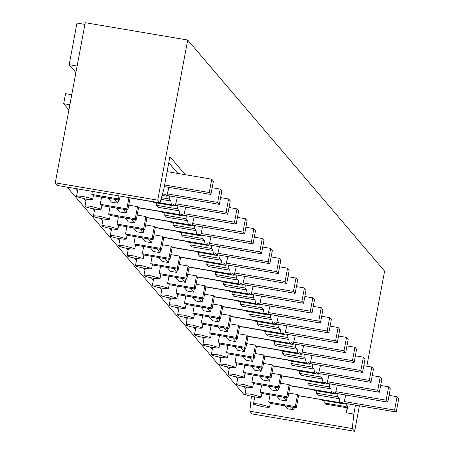<?xml version="1.0" encoding="UTF-8"?>
<svg xmlns="http://www.w3.org/2000/svg" width="454" height="454" viewBox="0 0 454 454"><rect width="100%" height="100%" fill="white"/><g stroke="black" fill="none" stroke-linecap="round" stroke-linejoin="round"><path stroke-width="0.68" d="M116.576 208.091L119.896 211.984L126.331 213.074L123.011 209.181M129.867 197.91L130.088 197.95A27.348 3.95 99.6 0 1 129.975 197.944L172.202 205.083A27.348 3.95 99.6 0 0 173.547 204.09L173.519 204.124M101.787 205.588L127.835 209.998L130.088 197.961M101.844 205.265A8.206 0.976 -169.4 0 0 101.849 205.248A8.206 0.976 -169.4 0 0 101.792 205.089A8.206 0.976 -169.4 0 0 100.221 204.323L126.842 208.829L127.835 209.998M101.577 197.093L100.221 204.323M126.842 208.829L128.947 197.581M118.511 199.953L117.904 203.188L114.59 199.289M108.154 198.205L111.474 202.098L117.904 203.188M93.359 195.702L119.413 200.106L120.162 196.094M162.702 193.251A27.348 3.95 99.6 0 0 163.338 194.914A27.348 3.95 99.6 0 0 163.508 195.078A27.348 3.95 99.6 0 0 163.781 195.197A27.348 3.95 99.6 0 0 165.12 194.198L165.097 194.233M93.422 195.379A8.206 0.976 -169.4 0 0 93.428 195.356A8.206 0.976 -169.4 0 0 93.365 195.203A8.206 0.976 -169.4 0 0 91.799 194.437L118.42 198.937L118.988 195.895M118.42 198.937L119.413 200.106M92.366 191.395L91.799 194.437M92.616 199.204A8.206 0.976 -169.4 0 0 83.615 196.684A8.206 0.976 -169.4 0 0 76.55 196.344A8.206 0.976 -169.4 0 0 76.607 196.497A8.206 0.976 -169.4 0 0 76.885 196.713L85.607 199.022A8.206 0.976 -169.4 0 0 92.673 199.38A8.206 0.976 -169.4 0 0 92.678 199.363A8.206 0.976 -169.4 0 0 92.616 199.204M76.55 196.344L77.929 188.949L75.273 188.512L77.52 191.151M158.696 257.531L162.016 261.425L168.451 262.514L165.131 258.621M276.634 395.967L279.948 399.861L286.383 400.95L283.063 397.057M261.152 397.125A8.206 0.976 -169.4 0 0 261.095 396.972L252.095 394.452A8.206 0.976 -169.4 0 0 245.024 394.106A8.206 0.976 -169.4 0 0 245.086 394.265A8.206 0.976 -169.4 0 0 245.364 394.475A8.206 0.976 -169.4 0 0 254.087 396.785A8.206 0.976 -169.4 0 0 261.146 397.148A8.206 0.976 -169.4 0 0 261.152 397.125L261.901 393.124A8.206 0.976 -169.4 0 0 261.901 393.124A8.206 0.976 -169.4 0 0 261.844 392.965A8.206 0.976 -169.4 0 0 260.273 392.205L286.894 396.705L287.893 397.874L290.14 385.838M261.839 393.465L287.893 397.874M268.206 386.082L271.526 389.975L277.956 391.064L274.642 387.166M253.474 383.255A8.206 0.976 -169.4 0 0 253.48 383.233A8.206 0.976 -169.4 0 0 253.423 383.08A8.206 0.976 -169.4 0 0 251.851 382.313L278.472 386.814L279.465 387.983L281.718 375.952A27.348 3.95 99.6 0 1 281.605 375.929L323.833 383.074A27.348 3.95 99.6 0 0 325.172 382.081L325.149 382.115M253.417 383.579L279.465 387.983M259.784 376.19L263.099 380.089L269.534 381.173L266.214 377.28M244.309 377.348A8.206 0.976 -169.4 0 0 244.246 377.195L235.246 374.675A8.206 0.976 -169.4 0 0 228.18 374.334A8.206 0.976 -169.4 0 0 228.237 374.488A8.206 0.976 -169.4 0 0 228.515 374.703A8.206 0.976 -169.4 0 0 237.238 377.007A8.206 0.976 -169.4 0 0 244.303 377.37A8.206 0.976 -169.4 0 0 244.309 377.348L245.058 373.347A8.206 0.976 -169.4 0 0 245.058 373.347A8.206 0.976 -169.4 0 0 244.995 373.194A8.206 0.976 -169.4 0 0 243.429 372.428L270.045 376.928L271.044 378.097L273.297 366.06M244.99 373.687L271.044 378.097M251.357 366.304L254.677 370.197L261.112 371.287L257.793 367.394M236.625 363.478A8.206 0.976 -169.4 0 0 236.63 363.461A8.206 0.976 -169.4 0 0 236.574 363.302A8.206 0.976 -169.4 0 0 235.002 362.536L261.623 367.042L262.616 368.205L264.869 356.174A27.348 3.95 99.6 0 1 264.761 356.152L306.983 363.296A27.348 3.95 99.6 0 0 308.328 362.303L308.3 362.337M236.568 363.802L262.616 368.205M242.935 356.413L246.255 360.311L252.685 361.395L249.371 357.502M228.203 353.592A8.206 0.976 -169.4 0 0 228.209 353.57A8.206 0.976 -169.4 0 0 228.146 353.416A8.206 0.976 -169.4 0 0 226.58 352.65L253.201 357.15L254.195 358.32L256.448 346.283M228.146 353.916L254.195 358.32M234.514 346.527L237.828 350.42L244.263 351.51L240.943 347.616M219.781 343.701A8.206 0.976 -169.4 0 0 219.787 343.684A8.206 0.976 -169.4 0 0 219.725 343.525A8.206 0.976 -169.4 0 0 218.153 342.759L244.774 347.265L245.773 348.434L248.02 336.397A27.348 3.95 99.6 0 1 247.912 336.38L290.134 343.519A27.348 3.95 99.6 0 0 291.479 342.526L293.148 344.529L271.798 340.914L271.305 340.335M219.719 344.024L245.773 348.434M226.086 336.641L229.406 340.534L235.842 341.624L232.522 337.725M210.611 337.799A8.206 0.976 -169.4 0 0 210.554 337.64L201.553 335.12A8.206 0.976 -169.4 0 0 194.482 334.78A8.206 0.976 -169.4 0 0 194.545 334.933A8.206 0.976 -169.4 0 0 194.823 335.148A8.206 0.976 -169.4 0 0 203.54 337.458A8.206 0.976 -169.4 0 0 210.605 337.816A8.206 0.976 -169.4 0 0 210.611 337.799L211.36 333.792A8.206 0.976 -169.4 0 0 211.36 333.792A8.206 0.976 -169.4 0 0 211.303 333.639A8.206 0.976 -169.4 0 0 209.731 332.873L236.352 337.373L237.346 338.542L239.599 326.505A27.348 3.95 99.6 0 1 239.485 326.488L281.713 333.633A27.348 3.95 99.6 0 0 283.058 332.634L284.72 334.638L263.377 331.028L262.877 330.444M211.297 334.138L237.346 338.542M217.665 326.749L220.984 330.643L227.414 331.732L224.1 327.839M202.932 323.923A8.206 0.976 -169.4 0 0 202.938 323.906A8.206 0.976 -169.4 0 0 202.876 323.747A8.206 0.976 -169.4 0 0 201.309 322.987L227.931 327.487L228.924 328.656L231.177 316.62A27.348 3.95 99.6 0 1 231.063 316.603L273.291 323.742A27.348 3.95 99.6 0 0 274.63 322.749L276.299 324.752L254.949 321.143L254.456 320.558M202.87 324.247L228.924 328.656M209.237 316.864L212.557 320.757L218.993 321.846L215.673 317.948M193.762 318.021A8.206 0.976 -169.4 0 0 193.705 317.862L184.704 315.343A8.206 0.976 -169.4 0 0 177.633 315.002A8.206 0.976 -169.4 0 0 177.696 315.155A8.206 0.976 -169.4 0 0 177.974 315.371A8.206 0.976 -169.4 0 0 186.696 317.681A8.206 0.976 -169.4 0 0 193.756 318.038A8.206 0.976 -169.4 0 0 193.762 318.021L194.511 314.015A8.206 0.976 -169.4 0 0 194.511 314.015A8.206 0.976 -169.4 0 0 194.454 313.862A8.206 0.976 -169.4 0 0 192.882 313.095L219.503 317.596L220.496 318.765L222.749 306.734A27.348 3.95 99.6 0 1 222.642 306.711L264.864 313.856A27.348 3.95 99.6 0 0 266.209 312.863L266.186 312.897M194.448 314.361L220.496 318.765M200.816 306.972L204.135 310.871L210.565 311.955L207.251 308.062M186.083 304.152A8.206 0.976 -169.4 0 0 186.089 304.129A8.206 0.976 -169.4 0 0 186.026 303.976A8.206 0.976 -169.4 0 0 184.46 303.21L211.082 307.71L212.075 308.879L214.328 296.842A27.348 3.95 99.6 0 1 214.214 296.825L256.442 303.964A27.348 3.95 99.6 0 0 257.781 302.971L257.758 303.005M186.026 304.469L212.075 308.879M192.394 297.086L195.708 300.979L202.143 302.069L198.824 298.176M176.918 298.244A8.206 0.976 -169.4 0 0 176.856 298.091L167.855 295.565A8.206 0.976 -169.4 0 0 160.79 295.225A8.206 0.976 -169.4 0 0 160.847 295.378A8.206 0.976 -169.4 0 0 161.125 295.594A8.206 0.976 -169.4 0 0 169.847 297.903A8.206 0.976 -169.4 0 0 176.912 298.267A8.206 0.976 -169.4 0 0 176.918 298.244L177.667 294.243A8.206 0.976 -169.4 0 0 177.667 294.243A8.206 0.976 -169.4 0 0 177.605 294.084A8.206 0.976 -169.4 0 0 176.033 293.318L202.654 297.824L203.653 298.987L205.906 286.956A27.348 3.95 99.6 0 1 205.793 286.934L248.015 294.079A27.348 3.95 99.6 0 0 249.359 293.085L249.337 293.119M177.599 294.584L203.653 298.987M183.966 287.195L187.286 291.093L193.722 292.177L190.402 288.284M169.234 284.374A8.206 0.976 -169.4 0 0 169.24 284.352A8.206 0.976 -169.4 0 0 169.183 284.198A8.206 0.976 -169.4 0 0 167.611 283.432L194.233 287.932L195.226 289.102L197.479 277.065A27.348 3.95 99.6 0 1 197.365 277.048L239.593 284.187A27.348 3.95 99.6 0 0 240.938 283.194L240.909 283.228M169.177 284.698L195.226 289.102M175.545 277.309L178.865 281.202L185.294 282.292L181.98 278.398M160.812 274.483A8.206 0.976 -169.4 0 0 160.818 274.466A8.206 0.976 -169.4 0 0 160.756 274.307A8.206 0.976 -169.4 0 0 159.189 273.541L185.811 278.047L186.804 279.216L189.057 267.179A27.348 3.95 99.6 0 1 188.943 267.162L231.171 274.301A27.348 3.95 99.6 0 0 232.51 273.308L232.488 273.342M160.756 274.806L186.804 279.216M167.123 267.423L170.437 271.316L176.873 272.406L173.553 268.507M152.385 264.597A8.206 0.976 -169.4 0 0 152.391 264.574A8.206 0.976 -169.4 0 0 152.334 264.421A8.206 0.976 -169.4 0 0 150.762 263.655L177.383 268.155L178.382 269.324L180.63 257.287A27.348 3.95 99.6 0 1 180.522 257.27L222.744 264.415A27.348 3.95 99.6 0 0 224.089 263.416L225.757 265.42L204.408 261.81L203.914 261.226M152.328 264.92L178.382 269.324M143.22 258.689A8.206 0.976 -169.4 0 0 143.163 258.536L134.163 256.016A8.206 0.976 -169.4 0 0 127.092 255.67A8.206 0.976 -169.4 0 0 127.154 255.829A8.206 0.976 -169.4 0 0 127.426 256.039A8.206 0.976 -169.4 0 0 136.149 258.349A8.206 0.976 -169.4 0 0 143.214 258.712A8.206 0.976 -169.4 0 0 143.22 258.689L143.969 254.688A8.206 0.976 -169.4 0 0 143.969 254.688A8.206 0.976 -169.4 0 0 143.912 254.529A8.206 0.976 -169.4 0 0 142.34 253.769L168.962 258.269L169.955 259.438L172.208 247.402A27.348 3.95 99.6 0 1 172.094 247.385L214.322 254.524A27.348 3.95 99.6 0 0 215.661 253.531L217.33 255.534L195.986 251.925L195.487 251.34M143.907 255.029L169.955 259.438M150.274 247.646L153.588 251.539L160.024 252.628L156.704 248.73M135.542 244.819A8.206 0.976 -169.4 0 0 135.547 244.797A8.206 0.976 -169.4 0 0 135.485 244.644A8.206 0.976 -169.4 0 0 133.919 243.877L160.534 248.378L161.533 249.547L163.786 237.516M135.479 245.143L161.533 249.547M141.847 237.754L145.167 241.653L151.602 242.737L148.282 238.844M127.114 234.934A8.206 0.976 -169.4 0 0 127.12 234.911A8.206 0.976 -169.4 0 0 127.063 234.758A8.206 0.976 -169.4 0 0 125.491 233.992L152.113 238.492L153.106 239.661L155.359 227.624A27.348 3.95 99.6 0 1 155.251 227.607L197.473 234.746A27.348 3.95 99.6 0 0 198.818 233.753L200.481 235.757L179.137 232.147L178.638 231.563M127.058 235.251L153.106 239.661M133.425 227.868L136.745 231.761L143.175 232.851L139.86 228.958M118.693 225.042A8.206 0.976 -169.4 0 0 118.698 225.025A8.206 0.976 -169.4 0 0 118.636 224.866A8.206 0.976 -169.4 0 0 117.07 224.1L143.691 228.606L144.684 229.769L146.937 217.738M118.636 225.366L144.684 229.769M125.003 217.977L128.317 221.875L134.753 222.959L131.433 219.066M110.271 215.156A8.206 0.976 -169.4 0 0 110.277 215.134A8.206 0.976 -169.4 0 0 110.214 214.98A8.206 0.976 -169.4 0 0 108.642 214.214L135.264 218.714L136.262 219.884L138.515 207.847A27.348 3.95 99.6 0 1 138.402 207.83L180.624 214.969A27.348 3.95 99.6 0 0 181.969 213.976L181.946 214.01M110.209 215.48L136.262 219.884M213.408 181.129L210.911 194.471L209.249 192.524L211.746 179.182L213.408 181.129M164.297 186.588L210.911 194.471M164.598 184.977L209.249 192.524M221.83 191.015L219.333 204.362L217.676 202.416L220.173 189.068L221.83 191.015M166.987 195.509L219.333 204.362M167.435 193.92L217.676 202.416M129.555 197.683A27.348 3.95 99.6 0 0 129.708 197.825A27.348 3.95 99.6 0 0 129.975 197.944M153.367 201.899L153.866 202.484L175.21 206.093L173.536 204.124M230.252 200.906L227.755 214.248L226.098 212.302L228.595 198.96L230.252 200.906M175.409 205.395L227.755 214.248M175.857 203.806L226.098 212.302M156.488 202.927L156.238 205.265L157.93 207.251L179.279 210.86A27.348 3.95 99.6 0 0 180.187 214.691A27.348 3.95 99.6 0 0 180.357 214.856A27.348 3.95 99.6 0 0 180.624 214.969M126.933 209.844L126.331 213.074M109.999 206.979L108.642 214.214M135.264 218.714L137.522 206.661A27.348 3.95 99.6 0 0 137.959 207.552A27.348 3.95 99.6 0 0 138.135 207.711A27.348 3.95 99.6 0 0 138.402 207.83M128.737 205.18L137.522 206.661M161.794 211.785L162.288 212.37L183.637 215.979L181.963 214.016M238.679 210.792L236.182 224.14L234.519 222.193L237.022 208.846L238.679 210.792M183.83 215.287L236.182 224.14M184.284 213.692L234.519 222.193M164.91 212.812L164.66 215.156L166.351 217.143L187.701 220.752A27.348 3.95 99.6 0 0 188.609 224.582A27.348 3.95 99.6 0 0 188.785 224.741A27.348 3.95 99.6 0 0 189.051 224.861A27.348 3.95 99.6 0 0 190.391 223.867L190.368 223.901M135.36 219.73L134.753 222.959M118.42 216.864L117.07 224.1M143.691 228.606L145.944 216.552A27.348 3.95 99.6 0 0 146.387 217.438A27.348 3.95 99.6 0 0 146.557 217.602A27.348 3.95 99.6 0 0 146.824 217.716A27.348 3.95 99.6 0 0 146.937 217.727L146.716 217.687M137.165 215.065L145.944 216.552M170.216 221.677L170.715 222.256L192.059 225.871L190.385 223.901M247.101 220.678L244.604 234.026L242.947 232.079L245.444 218.732L247.101 220.678M192.258 225.173L244.604 234.026M192.706 223.584L242.947 232.079M173.337 222.704L173.088 225.042L174.779 227.028L196.122 230.638A27.348 3.95 99.6 0 0 197.036 234.468A27.348 3.95 99.6 0 0 197.206 234.633A27.348 3.95 99.6 0 0 197.473 234.746M143.782 229.622L143.175 232.851M126.848 226.756L125.491 233.992M152.113 238.492L154.371 226.438A27.348 3.95 99.6 0 0 154.808 227.329A27.348 3.95 99.6 0 0 154.979 227.488A27.348 3.95 99.6 0 0 155.251 227.607M145.586 224.951L154.371 226.438M255.528 230.57L253.026 243.912L251.368 241.965L253.865 228.623L255.528 230.57M200.679 235.059L253.026 243.912M201.128 233.469L251.368 241.965M181.759 232.59L181.509 234.934L183.2 236.914L204.55 240.529A27.348 3.95 99.6 0 0 205.458 244.36A27.348 3.95 99.6 0 0 205.628 244.519A27.348 3.95 99.6 0 0 205.895 244.638A27.348 3.95 99.6 0 0 207.24 243.645L208.908 245.642L187.559 242.033L187.065 241.449M152.203 239.508L151.602 242.737M135.269 236.642L133.919 243.877M160.534 248.378L162.793 236.33A27.348 3.95 99.6 0 0 163.236 237.215A27.348 3.95 99.6 0 0 163.406 237.38A27.348 3.95 99.6 0 0 163.673 237.493A27.348 3.95 99.6 0 0 163.786 237.504L163.565 237.465M154.008 234.843L162.793 236.33M263.95 240.455L261.453 253.803L259.796 251.857L262.293 238.509L263.95 240.455M209.101 244.95L261.453 253.803M209.555 243.361L259.796 251.857M190.186 242.476L189.937 244.819L191.628 246.806L212.971 250.415A27.348 3.95 99.6 0 0 213.879 254.246A27.348 3.95 99.6 0 0 214.055 254.41A27.348 3.95 99.6 0 0 214.322 254.524M160.631 249.394L160.024 252.628M143.697 246.533L142.34 253.769M168.962 258.269L171.215 246.216A27.348 3.95 99.6 0 0 171.657 247.107L213.879 254.246M162.436 244.729L171.215 246.216M171.657 247.101A27.348 3.95 99.6 0 0 171.828 247.265A27.348 3.95 99.6 0 0 172.094 247.385M272.372 250.347L269.875 263.689L268.218 261.742L270.715 248.4L272.372 250.347M217.528 254.836L269.875 263.689M217.977 253.247L268.218 261.742M198.608 252.367L198.358 254.705L200.049 256.692L221.393 260.301A27.348 3.95 99.6 0 0 222.307 264.137A27.348 3.95 99.6 0 0 222.477 264.296A27.348 3.95 99.6 0 0 222.744 264.415M169.053 259.285L168.451 262.514M152.118 256.419L150.762 263.655M177.383 268.155L179.642 256.101A27.348 3.95 99.6 0 0 180.079 256.992A27.348 3.95 99.6 0 0 180.255 257.157A27.348 3.95 99.6 0 0 180.522 257.27M170.857 254.62L179.642 256.101M280.799 260.233L278.302 273.58L276.639 271.634L279.136 258.286L280.799 260.233M225.95 264.727L278.302 273.58M226.398 263.138L276.639 271.634M207.03 262.253L206.78 264.597L208.471 266.583L229.82 270.192A27.348 3.95 99.6 0 0 230.728 274.023A27.348 3.95 99.6 0 0 230.899 274.182A27.348 3.95 99.6 0 0 231.171 274.301M177.474 269.171L176.873 272.406M160.54 266.311L159.189 273.541M185.811 278.047L188.064 265.993A27.348 3.95 99.6 0 0 188.506 266.884L230.728 274.023M179.279 264.506L188.064 265.993M188.506 266.878A27.348 3.95 99.6 0 0 188.677 267.043A27.348 3.95 99.6 0 0 188.943 267.162M212.336 271.117L212.835 271.702L234.179 275.311L232.505 273.342M289.221 270.124L286.724 283.466L285.067 281.52L287.564 268.178L289.221 270.124M234.377 274.613L286.724 283.466M234.826 273.024L285.067 281.52M215.457 272.145L215.207 274.483L216.898 276.469L238.242 280.078A27.348 3.95 99.6 0 0 239.156 283.909A27.348 3.95 99.6 0 0 239.326 284.073A27.348 3.95 99.6 0 0 239.593 284.187M185.902 279.062L185.294 282.292M168.967 276.197L167.611 283.432M194.233 287.932L196.486 275.879A27.348 3.95 99.6 0 0 196.928 276.77A27.348 3.95 99.6 0 0 197.098 276.929A27.348 3.95 99.6 0 0 197.365 277.048M187.706 274.398L196.486 275.879M220.757 281.003L221.257 281.588L242.601 285.197L240.926 283.234M297.642 280.01L295.145 293.358L293.488 291.411L295.985 278.064L297.642 280.01M242.799 284.505L295.145 293.358M243.248 282.91L293.488 291.411M223.879 282.03L223.629 284.374L225.32 286.361L246.67 289.97A27.348 3.95 99.6 0 0 247.578 293.8A27.348 3.95 99.6 0 0 247.748 293.959A27.348 3.95 99.6 0 0 248.015 294.079M194.323 288.948L193.722 292.177M177.389 286.082L176.033 293.318M202.654 297.824L204.913 285.77A27.348 3.95 99.6 0 0 205.35 286.656A27.348 3.95 99.6 0 0 205.526 286.82A27.348 3.95 99.6 0 0 205.793 286.934M196.128 284.283L204.913 285.77M229.185 290.895L229.679 291.474L251.028 295.083L249.354 293.119M306.07 289.896L303.573 303.244L301.916 301.297L304.413 287.95L306.07 289.896M251.221 294.391L303.573 303.244M251.675 292.802L301.916 301.297M232.3 291.922L232.056 294.26L233.748 296.246L255.091 299.856A27.348 3.95 99.6 0 0 255.999 303.686A27.348 3.95 99.6 0 0 256.175 303.851A27.348 3.95 99.6 0 0 256.442 303.964M202.751 298.84L202.143 302.069M185.811 295.974L184.46 303.21M211.082 307.71L213.335 295.656A27.348 3.95 99.6 0 0 213.777 296.547A27.348 3.95 99.6 0 0 213.947 296.706A27.348 3.95 99.6 0 0 214.214 296.825M204.555 294.169L213.335 295.656M237.607 300.781L238.106 301.365L259.45 304.974L257.776 303.011M314.491 299.788L311.994 313.129L310.337 311.183L312.834 297.841L314.491 299.788M259.648 304.276L311.994 313.129M260.097 302.687L310.337 311.183M240.728 301.808L240.478 304.152L242.169 306.132L263.513 309.747A27.348 3.95 99.6 0 0 264.427 313.578A27.348 3.95 99.6 0 0 264.597 313.737A27.348 3.95 99.6 0 0 264.864 313.856M211.172 308.726L210.565 311.955M194.238 305.86L192.882 313.095M219.503 317.596L221.762 305.548A27.348 3.95 99.6 0 0 222.199 306.433A27.348 3.95 99.6 0 0 222.375 306.598A27.348 3.95 99.6 0 0 222.642 306.711M212.977 304.061L221.762 305.548M246.034 310.667L246.528 311.251L267.877 314.86L266.203 312.897M322.919 309.673L320.416 323.021L318.759 321.074L321.256 307.727L322.919 309.673M268.07 314.168L320.416 323.021M268.518 312.579L318.759 321.074M249.15 311.694L248.9 314.037L250.591 316.024L271.94 319.633A27.348 3.95 99.6 0 0 272.848 323.464A27.348 3.95 99.6 0 0 273.019 323.628A27.348 3.95 99.6 0 0 273.291 323.742M219.594 318.612L218.993 321.846M202.66 315.751L201.309 322.987M227.931 327.487L230.184 315.434A27.348 3.95 99.6 0 0 230.626 316.325A27.348 3.95 99.6 0 0 230.797 316.483A27.348 3.95 99.6 0 0 231.063 316.603M221.399 313.947L230.184 315.434M331.341 319.565L328.844 332.907L327.186 330.96L329.683 317.618L331.341 319.565M276.497 324.054L328.844 332.907M276.946 322.465L327.186 330.96M257.577 321.585L257.327 323.923L259.018 325.91L280.362 329.519A27.348 3.95 99.6 0 0 281.27 333.355A27.348 3.95 99.6 0 0 281.446 333.514A27.348 3.95 99.6 0 0 281.713 333.633M228.022 328.503L227.414 331.732M211.087 325.637L209.731 332.873M236.352 337.373L238.605 325.319A27.348 3.95 99.6 0 0 239.048 326.21A27.348 3.95 99.6 0 0 239.218 326.375A27.348 3.95 99.6 0 0 239.485 326.488M229.826 323.838L238.605 325.319M339.762 329.451L337.265 342.798L335.608 340.852L338.105 327.504L339.762 329.451M284.919 333.945L337.265 342.798M285.367 332.356L335.608 340.852M265.999 331.471L265.749 333.815L267.44 335.801L288.784 339.41A27.348 3.95 99.6 0 0 289.697 343.241A27.348 3.95 99.6 0 0 289.868 343.4A27.348 3.95 99.6 0 0 290.134 343.519M236.443 338.389L235.842 341.624M219.509 335.529L218.153 342.759M244.774 347.265L247.033 335.211A27.348 3.95 99.6 0 0 247.47 336.102A27.348 3.95 99.6 0 0 247.646 336.261A27.348 3.95 99.6 0 0 247.912 336.38M238.248 333.724L247.033 335.211M348.19 339.342L345.693 352.684L344.03 350.738L346.533 337.396L348.19 339.342M293.341 343.831L345.693 352.684M293.789 342.242L344.03 350.738M274.42 341.363L274.171 343.701L275.862 345.687L297.211 349.296A27.348 3.95 99.6 0 0 298.119 353.127A27.348 3.95 99.6 0 0 298.295 353.291A27.348 3.95 99.6 0 0 298.562 353.405A27.348 3.95 99.6 0 0 299.901 352.412L299.878 352.446M244.871 348.28L244.263 351.51M227.931 345.415L226.58 352.65M253.201 357.15L255.454 345.097A27.348 3.95 99.6 0 0 255.897 345.988A27.348 3.95 99.6 0 0 256.067 346.147A27.348 3.95 99.6 0 0 256.334 346.266A27.348 3.95 99.6 0 0 256.448 346.271L256.226 346.237M246.67 343.616L255.454 345.097M279.726 350.221L280.226 350.806L301.57 354.415L299.895 352.452M356.611 349.228L354.114 362.576L352.457 360.629L354.954 347.282L356.611 349.228M301.768 353.723L354.114 362.576M302.216 352.128L352.457 360.629M282.848 351.248L282.598 353.592L284.289 355.578L305.633 359.188A27.348 3.95 99.6 0 0 306.546 363.018A27.348 3.95 99.6 0 0 306.717 363.177A27.348 3.95 99.6 0 0 306.983 363.296M253.292 358.166L252.685 361.395M236.358 355.3L235.002 362.536M261.623 367.042L263.882 354.988A27.348 3.95 99.6 0 0 264.319 355.874A27.348 3.95 99.6 0 0 264.489 356.038A27.348 3.95 99.6 0 0 264.761 356.152M255.097 353.501L263.882 354.988M288.148 360.113L288.648 360.692L309.991 364.301L308.317 362.337M365.033 359.114L362.536 372.462L360.879 370.515L363.376 357.167L365.033 359.114M310.19 363.609L362.536 372.462M310.638 362.02L360.879 370.515M291.269 361.14L291.02 363.478L292.711 365.464L314.06 369.074A27.348 3.95 99.6 0 0 314.968 372.904A27.348 3.95 99.6 0 0 315.138 373.069A27.348 3.95 99.6 0 0 315.405 373.182A27.348 3.95 99.6 0 0 316.75 372.189L316.727 372.223M261.714 368.052L261.112 371.287M244.78 365.192L243.429 372.428M270.045 376.928L272.304 364.874A27.348 3.95 99.6 0 0 272.74 365.765A27.348 3.95 99.6 0 0 272.916 365.924A27.348 3.95 99.6 0 0 273.183 366.043A27.348 3.95 99.6 0 0 273.297 366.049L273.075 366.015M263.519 363.387L272.304 364.874M296.576 369.999L297.069 370.583L318.419 374.192L316.744 372.229M373.46 369.006L370.963 382.347L369.306 380.401L371.803 367.059L373.46 369.006M318.612 373.494L370.963 382.347M319.066 371.905L369.306 380.401M299.691 371.026L299.447 373.37L301.138 375.35L322.482 378.965A27.348 3.95 99.6 0 0 323.39 382.796L281.168 375.651A27.348 3.95 99.6 0 0 281.338 375.816A27.348 3.95 99.6 0 0 281.605 375.929M270.141 377.944L269.534 381.173M253.201 375.078L251.851 382.313M278.472 386.814L280.725 374.766A27.348 3.95 99.6 0 0 281.168 375.651M271.946 373.279L280.725 374.766M304.997 379.885L305.497 380.469L326.84 384.078L325.166 382.115M381.882 378.891L379.385 392.239L377.728 390.292L380.225 376.945L381.882 378.891M327.039 383.386L379.385 392.239M327.487 381.797L377.728 390.292M308.118 380.912L307.869 383.255L309.56 385.242L330.904 388.851A27.348 3.95 99.6 0 0 331.817 392.682A27.348 3.95 99.6 0 0 331.988 392.846A27.348 3.95 99.6 0 0 332.254 392.96A27.348 3.95 99.6 0 0 333.599 391.967L333.576 392.001M278.563 387.829L277.956 391.064M261.629 384.969L260.273 392.205M286.894 396.705L289.153 384.651A27.348 3.95 99.6 0 0 289.59 385.542A27.348 3.95 99.6 0 0 289.766 385.701A27.348 3.95 99.6 0 0 290.032 385.821A27.348 3.95 99.6 0 0 290.146 385.826L289.919 385.786M280.368 383.165L289.153 384.651M313.425 389.776L313.918 390.361L335.268 393.97L333.594 392.006M390.309 388.783L387.812 402.125L386.15 400.178L388.647 386.836L390.309 388.783M335.461 393.272L387.812 402.125M335.909 391.683L386.15 400.178M316.54 390.803L316.29 393.141L317.982 395.128L339.331 398.737A27.348 3.95 99.6 0 0 340.239 402.573A27.348 3.95 99.6 0 0 340.409 402.732A27.348 3.95 99.6 0 0 340.676 402.851A27.348 3.95 99.6 0 0 342.004 401.875L343.689 403.856L322.346 400.246L321.846 399.662M286.985 397.721L286.383 400.95M270.051 394.855L268.7 402.091L295.321 406.591L297.574 394.537A27.348 3.95 99.6 0 0 298.017 395.428A27.348 3.95 99.6 0 0 298.187 395.593A27.348 3.95 99.6 0 0 298.448 395.706A27.348 3.95 99.6 0 0 298.567 395.718L296.314 407.76L295.321 406.591M288.789 393.056L297.574 394.537M398.731 398.669L396.234 412.016L394.577 410.07L397.074 396.722L398.731 398.669M343.888 403.163L396.234 412.016M344.336 401.574L394.577 410.07M270.323 403.033A8.206 0.976 -169.4 0 0 270.329 403.01A8.206 0.976 -169.4 0 0 270.266 402.857A8.206 0.976 -169.4 0 0 268.7 402.091M270.261 403.356L296.314 407.76M269.517 406.858L260.517 404.338A8.206 0.976 -169.4 0 0 253.451 403.998A8.206 0.976 -169.4 0 0 253.508 404.151A8.206 0.976 -169.4 0 0 253.786 404.366L262.508 406.676A8.206 0.976 -169.4 0 0 269.574 407.034A8.206 0.976 -169.4 0 0 269.58 407.017A8.206 0.976 -169.4 0 0 269.517 406.858M252.674 387.08L243.673 384.561A8.206 0.976 -169.4 0 0 236.602 384.22A8.206 0.976 -169.4 0 0 236.659 384.373A8.206 0.976 -169.4 0 0 236.937 384.589A8.206 0.976 -169.4 0 0 245.659 386.899A8.206 0.976 -169.4 0 0 252.725 387.256A8.206 0.976 -169.4 0 0 252.73 387.239A8.206 0.976 -169.4 0 0 252.674 387.08M235.825 367.309L226.824 364.783A8.206 0.976 -169.4 0 0 219.753 364.443A8.206 0.976 -169.4 0 0 219.815 364.596A8.206 0.976 -169.4 0 0 220.094 364.812A8.206 0.976 -169.4 0 0 228.816 367.121A8.206 0.976 -169.4 0 0 235.876 367.485A8.206 0.976 -169.4 0 0 235.881 367.462A8.206 0.976 -169.4 0 0 235.825 367.309M227.397 357.417L218.402 354.897A8.206 0.976 -169.4 0 0 211.331 354.557A8.206 0.976 -169.4 0 0 211.388 354.71A8.206 0.976 -169.4 0 0 211.666 354.926A8.206 0.976 -169.4 0 0 220.389 357.23A8.206 0.976 -169.4 0 0 227.454 357.593A8.206 0.976 -169.4 0 0 227.46 357.576A8.206 0.976 -169.4 0 0 227.397 357.417M218.976 347.531L209.975 345.006A8.206 0.976 -169.4 0 0 202.904 344.665A8.206 0.976 -169.4 0 0 202.966 344.824A8.206 0.976 -169.4 0 0 203.244 345.034A8.206 0.976 -169.4 0 0 211.967 347.344A8.206 0.976 -169.4 0 0 219.027 347.707A8.206 0.976 -169.4 0 0 219.032 347.685A8.206 0.976 -169.4 0 0 218.976 347.531M202.126 327.754L193.126 325.234A8.206 0.976 -169.4 0 0 186.061 324.888A8.206 0.976 -169.4 0 0 186.117 325.047A8.206 0.976 -169.4 0 0 186.395 325.257A8.206 0.976 -169.4 0 0 195.118 327.567A8.206 0.976 -169.4 0 0 202.183 327.93A8.206 0.976 -169.4 0 0 202.189 327.907A8.206 0.976 -169.4 0 0 202.126 327.754M185.277 307.977L176.283 305.457A8.206 0.976 -169.4 0 0 169.211 305.116A8.206 0.976 -169.4 0 0 169.268 305.27A8.206 0.976 -169.4 0 0 169.546 305.485A8.206 0.976 -169.4 0 0 178.269 307.789A8.206 0.976 -169.4 0 0 185.334 308.152A8.206 0.976 -169.4 0 0 185.34 308.13A8.206 0.976 -169.4 0 0 185.277 307.977M168.434 288.199L159.433 285.679A8.206 0.976 -169.4 0 0 152.362 285.339A8.206 0.976 -169.4 0 0 152.425 285.492A8.206 0.976 -169.4 0 0 152.703 285.708A8.206 0.976 -169.4 0 0 161.42 288.012A8.206 0.976 -169.4 0 0 168.485 288.375A8.206 0.976 -169.4 0 0 168.491 288.358A8.206 0.976 -169.4 0 0 168.434 288.199M160.007 278.313L151.006 275.788A8.206 0.976 -169.4 0 0 143.941 275.447A8.206 0.976 -169.4 0 0 143.997 275.606A8.206 0.976 -169.4 0 0 144.276 275.816A8.206 0.976 -169.4 0 0 152.998 278.126A8.206 0.976 -169.4 0 0 160.063 278.489A8.206 0.976 -169.4 0 0 160.069 278.467A8.206 0.976 -169.4 0 0 160.007 278.313M151.585 268.422L142.584 265.902A8.206 0.976 -169.4 0 0 135.513 265.562A8.206 0.976 -169.4 0 0 135.576 265.715A8.206 0.976 -169.4 0 0 135.854 265.93A8.206 0.976 -169.4 0 0 144.576 268.24A8.206 0.976 -169.4 0 0 151.636 268.598A8.206 0.976 -169.4 0 0 151.642 268.581A8.206 0.976 -169.4 0 0 151.585 268.422M134.736 248.644L125.735 246.125A8.206 0.976 -169.4 0 0 118.67 245.784A8.206 0.976 -169.4 0 0 118.727 245.937A8.206 0.976 -169.4 0 0 119.005 246.153A8.206 0.976 -169.4 0 0 127.727 248.463A8.206 0.976 -169.4 0 0 134.793 248.82A8.206 0.976 -169.4 0 0 134.798 248.803A8.206 0.976 -169.4 0 0 134.736 248.644M126.314 238.759L117.314 236.239A8.206 0.976 -169.4 0 0 110.243 235.898A8.206 0.976 -169.4 0 0 110.305 236.052A8.206 0.976 -169.4 0 0 110.583 236.267A8.206 0.976 -169.4 0 0 119.306 238.571A8.206 0.976 -169.4 0 0 126.365 238.935A8.206 0.976 -169.4 0 0 126.371 238.912A8.206 0.976 -169.4 0 0 126.314 238.759M117.887 228.873L108.892 226.347A8.206 0.976 -169.4 0 0 101.821 226.007A8.206 0.976 -169.4 0 0 101.878 226.166A8.206 0.976 -169.4 0 0 102.156 226.376L110.878 228.685A8.206 0.976 -169.4 0 0 117.944 229.049A8.206 0.976 -169.4 0 0 117.949 229.026A8.206 0.976 -169.4 0 0 117.887 228.873M109.465 218.981L100.465 216.462A8.206 0.976 -169.4 0 0 93.393 216.121A8.206 0.976 -169.4 0 0 93.456 216.274A8.206 0.976 -169.4 0 0 93.734 216.49A8.206 0.976 -169.4 0 0 102.456 218.794A8.206 0.976 -169.4 0 0 109.522 219.157A8.206 0.976 -169.4 0 0 109.528 219.14A8.206 0.976 -169.4 0 0 109.465 218.981M101.043 209.095L92.043 206.57A8.206 0.976 -169.4 0 0 84.972 206.23A8.206 0.976 -169.4 0 0 85.034 206.388A8.206 0.976 -169.4 0 0 85.312 206.598A8.206 0.976 -169.4 0 0 94.029 208.908A8.206 0.976 -169.4 0 0 101.094 209.271A8.206 0.976 -169.4 0 0 101.1 209.249A8.206 0.976 -169.4 0 0 101.043 209.095M167.095 171.629L211.746 179.182M165.114 194.238L166.788 196.202L162.089 195.407M166.788 196.202L168.877 187.366M212.171 187.718L220.173 189.068M169.484 195.929L169.16 198.988L161.448 197.683M169.16 198.988L170.852 200.974L160.988 199.306M170.852 200.974A27.348 3.95 99.6 0 0 171.765 204.805A27.348 3.95 99.6 0 0 171.935 204.964A27.348 3.95 99.6 0 0 172.202 205.083M175.21 206.093L177.304 197.252M220.599 197.603L228.595 198.96M177.911 205.821L177.582 208.874L156.238 205.265M177.582 208.874L179.279 210.86M183.637 215.979L185.726 207.143M229.02 207.495L237.022 208.846M186.333 215.707L186.009 218.766L164.66 215.156M186.009 218.766L187.701 220.752M192.059 225.871L194.147 217.029M237.442 217.381L245.444 218.732M194.76 225.598L194.431 228.651L173.088 225.042M194.431 228.651L196.122 230.638M200.481 235.757L202.575 226.915M245.869 227.272L253.865 228.623M203.182 235.484L202.859 238.543L181.509 234.934M202.859 238.543L204.55 240.529M208.908 245.642L210.996 236.806M254.291 237.158L262.293 238.509M211.604 245.37L211.28 248.429L189.937 244.819M211.28 248.429L212.971 250.415M217.33 255.534L219.424 246.692M262.718 247.044L270.715 248.4M220.031 255.262L219.702 258.32L198.358 254.705M219.702 258.32L221.393 260.301M225.757 265.42L227.846 256.584M271.14 256.936L279.136 258.286M228.453 265.147L228.129 268.206L206.78 264.597M228.129 268.206L229.82 270.192M234.179 275.311L236.267 266.47M279.562 266.821L287.564 268.178M236.874 275.039L236.551 278.092L215.207 274.483M236.551 278.092L238.242 280.078M242.601 285.197L244.695 276.361M287.989 276.713L295.985 278.064M245.302 284.925L244.978 287.984L223.629 284.374M244.978 287.984L246.67 289.97M251.028 295.083L253.116 286.247M296.411 286.599L304.413 287.95M253.724 294.816L253.4 297.869L232.056 294.26M253.4 297.869L255.091 299.856M259.45 304.974L261.538 296.133M304.838 296.49L312.834 297.841M262.151 304.702L261.822 307.761L240.478 304.152M261.822 307.761L263.513 309.747M267.877 314.86L269.965 306.024M313.26 306.376L321.256 307.727M270.573 314.588L270.249 317.647L248.9 314.037M270.249 317.647L271.94 319.633M276.299 324.752L278.387 315.91M321.682 316.262L329.683 317.618M278.994 324.479L278.671 327.538L257.327 323.923M278.671 327.538L280.362 329.519M284.72 334.638L286.815 325.802M330.109 326.154L338.105 327.504M287.422 334.365L287.093 337.424L265.749 333.815M287.093 337.424L288.784 339.41M293.148 344.529L295.236 335.688M338.531 336.039L346.533 337.396M295.843 344.257L295.52 347.31L274.171 343.701M295.52 347.31L297.211 349.296M301.57 354.415L303.658 345.579M346.952 345.931L354.954 347.282M304.271 354.143L303.942 357.202L282.598 353.592M303.942 357.202L305.633 359.188M309.991 364.301L312.085 355.465M355.38 355.817L363.376 357.167M312.692 364.034L312.369 367.087L291.02 363.478M312.369 367.087L314.06 369.074M318.419 374.192L320.507 365.351M363.802 365.708L371.803 367.059M321.114 373.92L320.791 376.979L299.447 373.37M320.791 376.979L322.482 378.965M323.39 382.79A27.348 3.95 99.6 0 0 323.566 382.955A27.348 3.95 99.6 0 0 323.833 383.074M326.84 384.078L328.929 375.242M372.229 375.594L380.225 376.945M329.542 383.806L329.212 386.865L307.869 383.255M329.212 386.865L330.904 388.851M335.268 393.97L337.356 385.128M380.651 385.48L388.647 386.836M337.963 393.697L337.64 396.756L316.29 393.141M337.64 396.756L339.331 398.737M345.778 395.02L343.689 403.856M389.072 395.372L397.074 396.722M355.505 405.127L353.831 414.065L346.493 412.822L347.032 407.777L346.061 406.642L324.718 403.033L324.968 400.689M346.061 406.642L346.385 403.583M244.025 386.598L246 388.913M235.603 376.712L237.573 379.028M227.182 366.826L229.151 369.136M218.754 356.935L220.723 359.25M210.333 347.049L212.302 349.359M201.905 337.157L203.88 339.473M193.483 327.272L195.453 329.587M185.062 317.38L187.031 319.695M176.634 307.494L178.609 309.81M168.213 297.608L170.182 299.918M159.791 287.717L161.76 290.032M151.364 277.831L153.333 280.141M142.942 267.939L144.911 270.255M134.515 258.054L136.489 260.369M126.093 248.162L128.062 250.477M117.671 238.276L119.64 240.592M109.244 228.39L111.219 230.7M100.822 218.499L102.791 220.814M92.395 208.613L94.37 210.923M83.973 198.721L85.942 201.037M69.888 104.732L63.674 103.682L68.929 109.851M63.674 103.682L65.546 93.672L71.76 94.727M285.055 405.859L287.53 408.765L293.965 409.849L291.491 406.943M293.965 409.849L294.226 407.408M168.763 162.714L177.917 173.462M346.493 412.822L348.167 403.884M324.718 403.033L325.683 404.168L347.032 407.777M246.023 394.793L243.832 394.424L67.254 187.144M171.765 204.805L57.533 185.499L55.269 182.843L157.731 200.169L159.995 202.83L163.729 189.613L169.892 156.67L185.255 174.699M353.831 414.065L352.287 428.553L249.825 411.222L251.42 396.28M249.825 411.222L252.169 413.974L354.631 431.3L352.287 428.553M77.129 66.034L69.184 64.689L75.903 72.578M69.184 64.689L76.976 23.052L84.921 24.397M55.269 182.843L85.238 22.7L187.701 40.026L384.6 271.157L366.809 366.213M187.701 40.026L157.731 200.169M359.403 405.785L354.631 431.3M137.959 207.552L180.187 214.691M146.387 217.438L188.609 224.582M154.808 227.329L197.036 234.468M163.236 237.215L205.458 244.36M180.079 256.992L222.307 264.137M196.928 276.77L239.156 283.909M205.35 286.656L247.578 293.8M213.777 296.547L255.999 303.686M222.199 306.433L264.427 313.578M230.626 316.325L272.848 323.464M239.048 326.21L281.27 333.355M247.47 336.102L289.697 343.241M255.897 345.988L298.119 353.127M264.319 355.874L306.546 363.018M272.74 365.765L314.968 372.904M289.59 385.542L331.817 392.682M298.187 395.593L340.409 402.732M162.226 194.931L163.781 195.197M93.428 195.356L92.678 199.363M270.329 403.01L269.58 407.017M254.779 396.898L253.451 403.998M253.48 383.233L252.73 387.239M236.63 363.461L235.881 367.462M228.209 353.57L227.46 357.576M219.787 343.684L219.032 347.685M202.938 323.906L202.189 327.907M186.089 304.129L185.34 308.13M169.24 284.352L168.491 288.358M160.818 274.466L160.069 278.467M152.391 264.574L151.642 268.581M135.547 244.797L134.798 248.803M127.12 234.911L126.371 238.912M118.698 225.025L117.949 229.026M110.277 215.134L109.528 219.14M101.849 205.248L101.1 209.249M146.824 217.716L189.051 224.861M163.673 237.493L205.895 244.638M256.334 346.266L298.562 353.405M273.183 366.043L315.405 373.182M290.032 385.821L332.254 392.96M298.448 395.706L340.676 402.851M246.352 387.012L245.024 394.106M237.93 377.121L236.602 384.22M229.508 367.235L228.18 374.334M221.081 357.343L219.753 364.443M212.659 347.458L211.331 354.557M204.232 337.572L202.904 344.665M195.81 327.68L194.482 334.78M187.388 317.794L186.061 324.888M178.961 307.903L177.633 315.002M170.539 298.017L169.211 305.116M162.118 288.125L160.79 295.225M153.69 278.24L152.362 285.339M145.269 268.354L143.941 275.447M136.841 258.462L135.513 265.562M128.42 248.576L127.092 255.67M119.998 238.685L118.67 245.784M111.57 228.799L110.243 235.898M103.149 218.907L101.821 226.007M94.727 209.022L93.393 216.121M86.3 199.136L84.972 206.23"/></g></svg>
